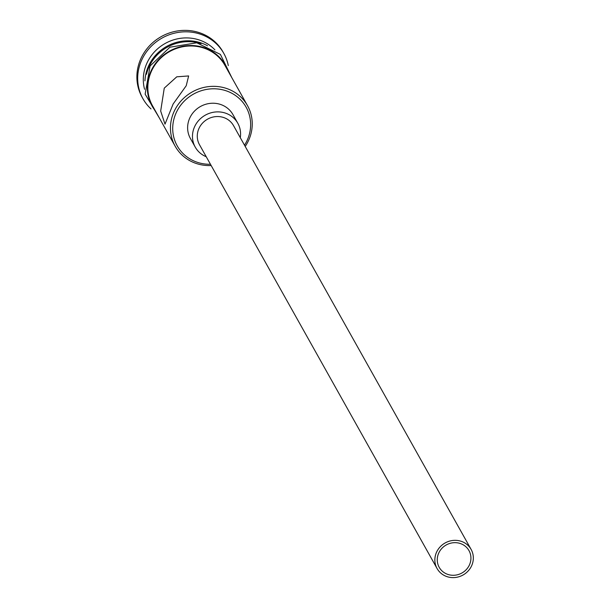 <?xml version="1.0" encoding="UTF-8"?>
<svg xmlns="http://www.w3.org/2000/svg" width="608" height="608" viewBox="0 0 608 608"><rect width="100%" height="100%" fill="white"/><g stroke="black" fill="none" stroke-linecap="round" stroke-linejoin="round"><path stroke-width="0.91" d="M244.507 145.19A39.512 37.179 150.7 0 0 245.693 143.207A39.512 37.179 150.7 0 0 230.683 92.667A39.512 37.179 150.7 0 0 177.658 109.858A39.512 37.179 150.7 0 0 210.459 164.274M211.166 165.528A41.466 39.018 -29.3 0 1 175.18 146.232A41.466 39.018 -29.3 0 1 175.651 108.46A41.466 39.018 -29.3 0 1 211.842 86.374A41.466 39.018 -29.3 0 1 247.524 105.678A41.466 39.018 -29.3 0 1 247.053 143.458A41.466 39.018 -29.3 0 1 245.206 146.444M439.394 551.768A17.077 16.066 150.7 0 0 439.204 567.325A17.077 16.066 150.7 0 0 453.895 575.274A17.077 16.066 150.7 0 0 468.798 566.177A17.077 16.066 150.7 0 0 468.988 550.62A17.077 16.066 150.7 0 0 454.298 542.67A17.077 16.066 150.7 0 0 439.394 551.768M470.896 567.203A19.517 18.362 150.7 0 0 471.116 549.427A19.517 18.362 150.7 0 0 454.328 540.345A19.517 18.362 150.7 0 0 437.296 550.742A19.517 18.362 150.7 0 0 437.076 568.518A19.517 18.362 150.7 0 0 453.864 577.6A19.517 18.362 150.7 0 0 470.896 567.203M471.116 549.427L233.548 125.643A19.517 18.362 150.7 0 0 216.752 116.554A19.517 18.362 150.7 0 0 199.72 126.95A19.517 18.362 150.7 0 0 199.5 144.727L437.076 568.518M240.282 137.651A24.388 22.952 150.7 0 0 237.804 123.257A24.388 22.952 150.7 0 0 216.813 111.895A24.388 22.952 150.7 0 0 195.525 124.891A24.388 22.952 150.7 0 0 195.244 147.113A24.388 22.952 150.7 0 0 206.234 156.735M237.804 123.257L232.955 114.608A24.388 22.952 150.7 0 0 211.964 103.246A24.388 22.952 150.7 0 0 190.676 116.242A24.388 22.952 150.7 0 0 190.395 138.464L195.244 147.113M164.259 88.137L160.679 111.059L165.011 124.138L173.143 103.991L186.23 85.728L188.632 75.947L176.776 76.813L164.259 88.137M144.955 80.879A41.466 39.018 -29.3 0 1 150.115 62.905A41.466 39.018 -29.3 0 1 207.541 45.798M144.575 89.292A41.466 39.018 -29.3 0 1 148.504 60.025A41.466 39.018 -29.3 0 1 214.913 49.856M151.02 108.923A46.345 43.609 -29.3 0 1 142.964 98.747A46.345 43.609 -29.3 0 1 143.496 56.521A46.345 43.609 -29.3 0 1 183.943 31.844A46.345 43.609 -29.3 0 1 223.82 53.42A46.345 43.609 -29.3 0 1 228.296 65.596M175.18 146.232L152.555 105.876A41.466 39.018 -29.3 0 1 153.026 68.096A41.466 39.018 -29.3 0 1 189.217 46.01A41.466 39.018 -29.3 0 1 224.899 65.322L247.524 105.678M146.49 74.237A41.466 39.018 -29.3 0 1 150.602 63.772A41.466 39.018 -29.3 0 1 201.073 43.639M142.964 98.747L142.158 97.303A46.345 43.609 -29.3 0 1 142.682 55.085A46.345 43.609 -29.3 0 1 183.137 30.4A46.345 43.609 -29.3 0 1 223.014 51.976L223.82 53.42M227.833 70.551A41.952 39.474 150.7 0 0 192.379 45.539A41.952 39.474 150.7 0 0 152.608 67.891A41.952 39.474 150.7 0 0 155.488 111.112M231.815 77.657L220.4 54.416L196.756 42.796L169.906 47.211L150.077 65.976L145.145 94.156L159.471 118.21"/></g></svg>

